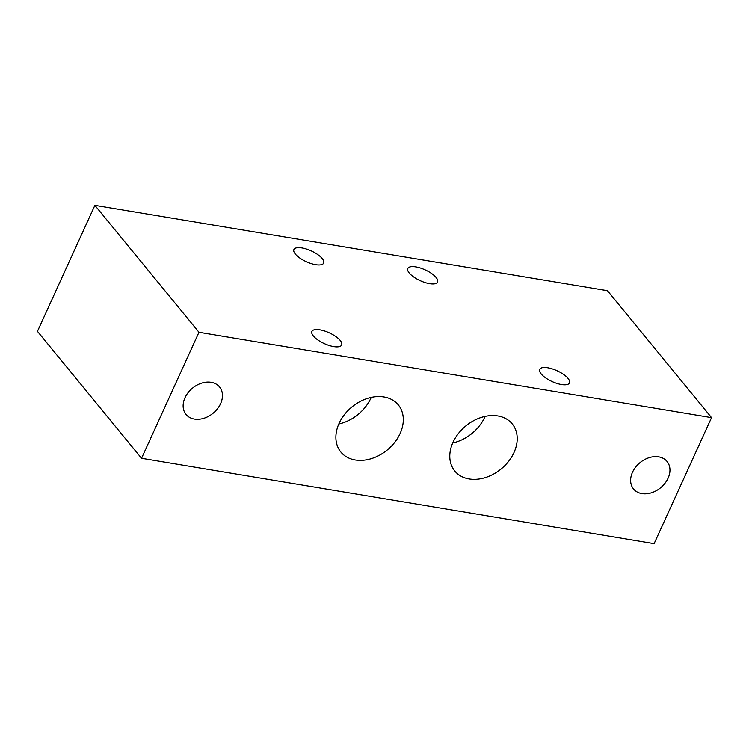 <?xml version="1.0" encoding="UTF-8"?>
<svg xmlns="http://www.w3.org/2000/svg" width="749" height="749" viewBox="0 0 749 749"><rect width="100%" height="100%" fill="white"/><g stroke="black" fill="none" stroke-linecap="round" stroke-linejoin="round"><path stroke-width="1.12" d="M547.725 367.778A16.347 5.936 24.5 0 0 539.72 369.379A16.347 5.936 24.5 0 0 545.693 377.936A16.347 5.936 24.5 0 0 561.46 384.537A16.347 5.936 24.5 0 0 569.474 382.936A16.347 5.936 24.5 0 0 563.491 374.378A16.347 5.936 24.5 0 0 547.725 367.778M319.907 329.841A16.347 5.936 24.5 0 0 311.902 331.442A16.347 5.936 24.5 0 0 317.885 339.99A16.347 5.936 24.5 0 0 333.651 346.6A16.347 5.936 24.5 0 0 341.656 344.999A16.347 5.936 24.5 0 0 335.674 336.441A16.347 5.936 24.5 0 0 319.907 329.841M415.826 266.906A16.347 5.936 24.5 0 0 407.821 268.498A16.347 5.936 24.5 0 0 413.804 277.055A16.347 5.936 24.5 0 0 429.561 283.656A16.347 5.936 24.5 0 0 437.575 282.064A16.347 5.936 24.5 0 0 431.593 273.507A16.347 5.936 24.5 0 0 415.826 266.906M301.922 247.938A16.347 5.936 24.5 0 0 293.908 249.529A16.347 5.936 24.5 0 0 299.89 258.087A16.347 5.936 24.5 0 0 315.657 264.687A16.347 5.936 24.5 0 0 323.671 263.096A16.347 5.936 24.5 0 0 317.688 254.538A16.347 5.936 24.5 0 0 301.922 247.938M641.912 493.6A21.674 16.235 -39.4 0 1 633.532 488.975A21.674 16.235 -39.4 0 1 635.629 467.133A21.674 16.235 -39.4 0 1 658.661 456.853A21.674 16.235 -39.4 0 1 667.05 461.478A21.674 16.235 -39.4 0 1 664.953 483.32A21.674 16.235 -39.4 0 1 641.912 493.6M469.146 478.957A37.16 27.835 -39.4 0 1 454.765 471.009A37.16 27.835 -39.4 0 1 458.369 433.568A37.16 27.835 -39.4 0 1 497.851 415.948A37.16 27.835 -39.4 0 1 512.232 423.887A37.16 27.835 -39.4 0 1 508.627 461.328A37.16 27.835 -39.4 0 1 469.146 478.957M355.232 459.989A37.16 27.835 -39.4 0 1 340.861 452.04A37.16 27.835 -39.4 0 1 344.465 414.6A37.16 27.835 -39.4 0 1 383.947 396.979A37.16 27.835 -39.4 0 1 398.328 404.919A37.16 27.835 -39.4 0 1 394.723 442.359A37.16 27.835 -39.4 0 1 355.232 459.989M194.422 419.084A21.674 16.235 -39.4 0 1 186.033 414.45A21.674 16.235 -39.4 0 1 188.139 392.607A21.674 16.235 -39.4 0 1 211.171 382.327A21.674 16.235 -39.4 0 1 219.56 386.961A21.674 16.235 -39.4 0 1 217.453 408.804A21.674 16.235 -39.4 0 1 194.422 419.084M94.88 205.348L607.458 290.706L711.55 417.642L198.972 332.275L94.88 205.348L37.45 331.358L141.542 458.294L198.972 332.275M711.55 417.642L654.12 543.652L141.542 458.294M485.127 416.388A37.16 27.835 -39.4 0 1 452.724 442.968M371.223 397.419A37.16 27.835 -39.4 0 1 338.81 424"/></g></svg>
